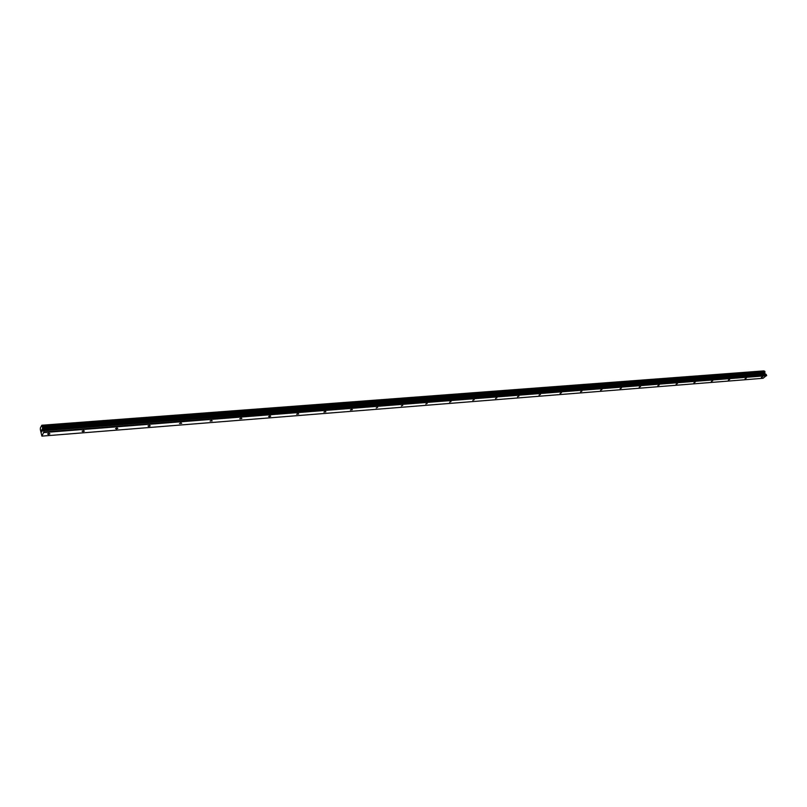 <?xml version="1.0" encoding="UTF-8"?>
<svg xmlns="http://www.w3.org/2000/svg" width="807" height="807" viewBox="0 0 807 807"><rect width="100%" height="100%" fill="white"/><g stroke="black" fill="none" stroke-linecap="round" stroke-linejoin="round"><path stroke-width="1.21" d="M49.025 433.339L49.913 433.843L48.43 434.428L47.542 433.914L49.025 433.339M83.555 430.605L84.392 431.089L82.909 431.684L82.072 431.19L83.555 430.605M117.015 427.952L117.812 428.426L116.339 429.021L115.542 428.547L117.015 427.952M149.477 425.38L150.223 425.834L148.76 426.439L148.004 425.985L149.477 425.38M180.96 422.888L181.676 423.322L179.507 423.504L180.96 422.888M211.535 420.467L212.211 420.881L210.082 421.083L211.535 420.467M241.212 418.117L241.868 418.51L239.77 418.742L241.212 418.117M270.052 415.837L270.678 416.21L269.235 416.846L268.61 416.462L270.052 415.837M298.086 413.608L298.681 413.971L296.653 414.253L298.086 413.608M325.342 411.459L325.907 411.802L323.91 412.095L325.342 411.459M351.852 409.351L352.387 409.684L350.43 410.006L351.852 409.351M377.646 407.313L376.233 407.969L377.646 407.313M402.764 405.326L401.341 405.982L402.764 405.326M427.216 403.389L425.803 404.045L427.216 403.389M451.032 401.503L449.63 402.168L451.032 401.503M474.244 399.667L472.841 400.333L474.244 399.667M496.87 397.871L495.478 398.547L496.87 397.871M518.931 396.126L517.539 396.802L518.931 396.126M540.448 394.421L539.066 395.097L540.448 394.421M561.44 392.757L560.068 393.433L561.44 392.757M581.938 391.133L580.556 391.819L581.938 391.133M601.941 389.549L600.569 390.235L601.941 389.549M621.471 388.006L620.109 388.692L621.471 388.006M640.556 386.492L639.194 387.178L640.556 386.492M659.198 385.02L657.846 385.696L659.198 385.02M677.426 383.577L676.074 384.253L677.426 383.577M695.241 382.165L693.899 382.851L695.241 382.165M712.662 380.783L711.32 381.469L712.662 380.783M729.699 379.431L728.358 380.117L729.699 379.431M746.364 378.11L745.032 378.796L746.364 378.11M762.676 376.819L761.354 377.505L762.676 376.819M41.752 429.828L41.702 430.928M41.813 430.716L41.863 431.644M42.075 431.251L41.51 430.272L41.853 431.795M42.004 429.899L42.095 429.324M42.075 429.213L42.277 430.877M42.499 430.454L42.146 429.324L42.236 431.079M41.873 425.269L43.86 432.017L41.914 436.123L40.36 429.647L40.4 427.922L41.823 425.239L763.856 370.897L41.833 425.249M41.914 436.123L763.059 378.291L766.65 375.346L765.016 373.843L764.683 371.25L42.418 425.844L764.703 371.25M764.582 371.25L42.226 425.632L764.4 371.109M43.86 432.017L766.65 375.346M43.84 432.562L766.579 375.719M42.579 428.547L764.784 373.076M42.549 428.255L764.754 372.874M43.558 430.696L766.247 374.468M43.427 430.403L766.065 374.277M42.832 429.808L765.097 373.913M42.781 429.687L765.016 373.843M42.589 428.88L764.774 373.298M42.579 428.699L764.764 373.187M42.569 427.236L764.854 372.188M42.569 427.004L764.885 372.027M42.559 426.923L764.875 371.966M42.559 426.701L764.895 371.825M42.579 426.621L764.925 371.765M42.569 426.358L764.935 371.583M42.489 425.965L764.814 371.331M42.297 425.773L764.522 371.21M42.277 425.713L764.491 371.17"/></g></svg>
